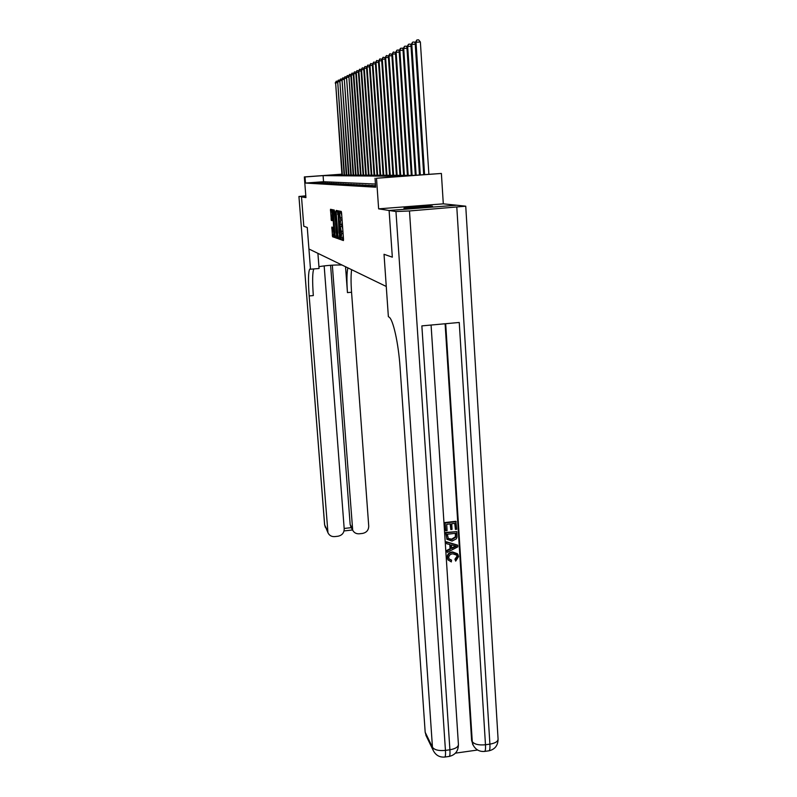 <?xml version="1.0" encoding="UTF-8"?>
<svg xmlns="http://www.w3.org/2000/svg" width="797" height="797" viewBox="0 0 797 797"><rect width="100%" height="100%" fill="white"/><g stroke="black" fill="none" stroke-linecap="round" stroke-linejoin="round"><path stroke-width="1.2" d="M341.066 238.751L341.275 239.807L343.407 240.555L343.497 239.17L341.564 212.938L341.255 211.434L339.143 211.016L340.698 220.042L340.07 225.392L341.694 233.491L341.066 238.751M342.511 237.785L342.72 239.688L343.527 239.967M340.508 211.285L341.016 212.978L339.562 213.098M341.534 224.395L342.003 226.398L340.558 226.517M404.189 208.326C406.53 208.814 433.797 206.792 432.482 206.224L432.183 206.144C429.424 205.696 402.854 207.678 403.949 208.256L404.189 208.326M331.821 227.085L332.548 236.739L334.73 237.486L332.907 211.145L332.618 209.711L330.486 209.292L331.323 220.43L332.259 220.659L332.14 211.564L332.967 215.369L334.063 235.344L332.738 227.354L331.841 227.085M375.447 184.047L323.542 181.726L305.48 183.061L305.012 176.944L304.334 176.934L341.903 174.174M305.799 195.833L298.905 196.5L305.859 196.59L301.515 196.919L303.796 226.268L307.263 227.484L303.806 226.268L301.515 196.919L305.938 197.606L304.334 176.934M317.903 253.336L319.069 268.499L310.501 269.217L307.263 227.484L308.937 248.993L386.266 286.472L384.024 254.283L388.368 316.678L388.926 317.017C393.021 318.87 398.5 343.178 400.084 367.537L425.18 732.264L432.452 747.247L395.96 211.534L389.115 210.478L456.701 205.218L443.301 203.843L441.389 173.457L376.503 178.259L401.289 176.296L323.084 175.619L305.012 176.944M389.115 210.478L392.333 257.182L384.024 254.283L392.333 257.182L389.095 210.478L456.681 205.218L465.747 206.194L409.479 210.966L445.443 750.395L449.906 749.768L421.862 325.883L459.241 322.466L485.473 744.757L489.896 744.139L456.811 207.27M443.301 203.843L378.635 208.854L389.095 210.478M378.635 208.854L376.503 178.259M305.48 183.061L375.666 187.195L375.038 178.239M338.028 237.287L338.327 238.771L340.618 239.578L340.708 238.213L338.486 210.886L336.214 210.428L336.135 211.813L338.028 237.287L339.452 237.177L339.751 238.652L340.737 239M337.609 238.522L335.398 237.735L335.099 236.281L333.285 209.86L334.242 210.039L334.531 211.484L335.597 223.2L336.244 223.359L336.304 222.004L335.766 211.325L337.609 238.522M375.586 186.08L373.624 186.01L375.576 185.86M375.556 185.581L370.236 185.831L375.556 185.641M372.607 185.432L366.959 185.651L372.607 185.432M369.32 185.263L363.781 185.482L369.32 185.263M366.132 185.093L360.692 185.312L366.132 185.093M363.033 184.934L357.694 185.153L363.033 184.934M360.025 184.774L354.785 184.994L360.025 184.774M357.096 184.625L351.945 184.834L357.096 184.625M354.257 184.486L349.196 184.685L354.257 184.486M351.497 184.336L346.526 184.545L351.497 184.336M348.807 184.197L343.915 184.406L348.807 184.197M346.197 184.067L341.385 184.266L346.197 184.067M343.656 183.938L338.924 184.137L343.656 183.938M341.176 183.808L336.523 184.007L341.176 183.808M338.755 183.679L334.182 183.878L338.755 183.679M336.404 183.559L331.901 183.758L336.404 183.559M334.112 183.44L329.669 183.629L334.112 183.44M331.881 183.32L327.507 183.519L331.881 183.32M329.699 183.21L325.385 183.4L329.699 183.21M327.567 183.101L323.323 183.29L327.567 183.101M325.495 182.991L321.311 183.18L325.495 182.991M323.462 182.892L319.338 183.071L323.462 182.892M321.48 182.792L317.425 182.971L321.48 182.792M319.547 182.692L315.542 182.872L319.547 182.692M317.664 182.593L313.709 182.772L317.664 182.593M315.811 182.493L311.916 182.672L315.811 182.493M341.913 174.244L331.492 175.001L413.494 175.39L441.389 173.457M323.542 181.726L323.084 175.619M342.81 237.765L343.228 235.573M342.74 228.948L342.003 226.398M342.242 222.144L341.803 224.375M341.754 215.499L341.016 212.978M337.539 210.697L337.779 214.672M339.313 235.254L339.452 237.177M340.259 237.496L338.147 212.799L339.014 232.634L340.279 237.496M337.719 237.954L335.398 237.735M336.414 234.916L336.792 237.626M335.686 225.212L335.527 223.11M336.095 232.365L336.952 236.261L337.101 232.684L336.663 226.806L335.736 225.162L336.095 232.365M331.781 209.541L331.95 212.51M333.574 234.208L333.933 236.629L334.81 236.938M428.876 174.254L420.368 42.002L416.004 42.261L415.147 42.689L423.715 174.633M424.582 174.573L416.004 42.261L416.901 39.95L418.644 39.85L420.368 42.002M415.147 42.689L416.901 39.95M420.298 174.892L411.78 44.393L410.943 44.811L419.451 174.951M415.247 44.194L411.78 44.393L412.667 42.121L414.38 42.022L415.167 43.008M410.943 44.811L412.667 42.121M416.144 175.191L407.675 46.455L406.878 46.864L415.327 175.25M411.043 46.266L407.675 46.455L408.552 44.224L410.246 44.124L410.963 45.021M406.878 46.864L408.552 44.224M412.109 175.38L403.71 48.458L402.933 48.856L411.312 175.38M406.968 48.268L403.71 48.458L404.577 46.256L406.241 46.156L406.878 46.963M408.184 175.37L399.865 50.4L399.118 50.779L400.423 48.388L402.365 48.129L402.933 48.856L404.577 46.256M399.118 50.779L407.416 175.36M403.023 50.211L399.865 50.4L400.722 48.228M449.11 559.006L451.291 559.932L451.351 561.905L447.984 559.853L447.147 557.541C447.237 554.224 449 552.351 452.457 551.923L457.378 553.696M448.133 560.092L447.147 557.541M447.466 557.96C447.555 554.642 449.329 552.769 452.776 552.331L457.916 554.423L458.554 556.615L455.685 561.108L454.928 559.225L456.98 556.276L456.532 554.762M446.689 543.763L446.26 541.751L457.687 545.148L457.797 546.862L447.247 552.381L447.147 550.777L450.395 549.173L450.106 544.6L446.689 543.763L446.579 542.159L457.687 545.148M447.247 552.381L446.828 550.368L450.076 548.754L449.797 544.52M455.426 529.417L455.037 523.35L451.7 523.729L452.058 529.387L450.813 529.537L450.444 523.868L446.689 524.306L447.097 530.663L445.523 530.413L445.015 522.543L455.864 521.308L456.671 529.278L455.426 529.417L454.728 523.38M450.813 529.537L450.146 523.908M455.426 753.155L477.632 750.017M473.149 745.135L471.635 740.533L472.272 741.668L445.692 323.702M445.105 323.761L471.635 740.533M446.987 539.41L445.662 532.486L456.82 531.619L457.02 537.208L456.352 538.862L452.029 541.063L446.868 539.22L445.981 532.874L456.82 531.619M395.96 211.534L409.479 210.966M426.335 736.189L425.18 732.264M445.842 530.802L445.015 522.543M445.334 522.922L456.193 521.686M447.326 534.249L448.402 538.911L451.959 539.539L455.705 537.258L455.675 533.283L447.326 534.249M447.964 538.413L451.63 539.141L455.376 536.869L455.366 533.313M454.449 545.656L451.381 544.909L451.62 548.565L456.492 546.154L454.449 545.656M451.58 548.017L455.625 546.015M455.685 561.108L455.256 559.643L457.309 556.695L456.9 555.23L452.885 553.845C450.345 554.015 448.96 555.29 448.711 557.671L449.07 558.946L451.61 560.351M318.92 266.656C326.81 265.391 334.491 264.843 341.983 265.002M310.501 269.217L309.754 269.097C308.29 271.687 308.09 280.634 309.166 295.936L327.956 532.745C329.31 535.504 331.562 536.789 334.72 536.61L338.008 536.232C342.043 535.365 344.105 532.924 344.204 528.909L324.17 265.879M325.415 527.484L324.598 524.765L298.945 196.52L324.658 524.944L327.497 530.802M332.329 265.172L352.692 530.204C354.077 532.785 356.269 533.98 359.288 533.791L362.555 533.422C366.57 532.565 368.622 530.125 368.732 526.12L351.557 292.25C350.879 282.566 350.889 275.035 351.607 269.675M347.861 267.862C346.785 272.763 346.655 281.012 347.452 292.609L345.539 266.736M351.158 527.445L350.162 524.506L352.115 528.003M330.596 265.291L350.162 524.506M313.819 268.938C312.454 272.116 312.285 280.992 313.311 295.577L309.166 295.936M404.378 175.35L396.139 52.283L395.412 52.652L403.631 175.34M399.197 52.104L396.139 52.283L396.986 50.141L398.6 50.042L399.148 50.729M395.412 52.652L396.986 50.141M400.692 175.33L392.522 54.106L391.815 54.465L399.964 175.33M395.491 53.927L392.522 54.106L393.359 51.994L395.461 52.552M391.815 54.465L393.359 51.994M397.105 175.31L389.016 55.88L388.328 56.228L396.398 175.31M391.895 55.7L389.016 55.88L389.843 53.797L391.895 54.316M388.328 56.228L389.843 53.797M393.628 175.3L385.609 57.593L384.941 57.932L392.941 175.29M388.408 57.424L385.609 57.593L386.425 55.541L388.428 56.029M384.941 57.932L386.425 55.541M390.241 175.28L382.301 59.267L381.643 59.596L389.574 175.28M385.021 59.098L382.301 59.267L383.108 57.245L385.061 57.703M381.643 59.596L383.108 57.245M386.953 175.26L379.083 60.891L378.445 61.21L386.306 175.26M381.723 60.731L379.083 60.891L379.88 58.888L381.793 59.327M378.445 61.21L379.88 58.888M383.755 175.25L375.955 62.465L375.337 62.774L383.128 175.25M378.525 62.305L375.955 62.465L376.742 60.492L378.615 60.901M375.337 62.774L376.742 60.492M380.647 175.23L372.916 63.999L372.319 64.298L380.03 175.23M375.417 63.85L372.916 63.999L373.693 62.056L375.526 62.435M372.319 64.298L373.693 62.056M377.619 175.22L369.957 65.493L369.37 65.782L377.021 175.22M372.388 65.344L369.957 65.493L370.725 63.571L372.518 63.929M369.37 65.782L370.725 63.571M374.67 175.21L367.078 66.948L366.51 67.227L374.082 175.201M369.449 66.799L367.078 66.948L367.845 65.055L369.589 65.384M366.51 67.227L367.845 65.055M371.8 175.191L364.269 68.363L363.721 68.642L371.233 175.191M366.58 68.223L364.269 68.363L365.026 66.49L366.74 66.799M363.721 68.642L365.026 66.49M369.001 175.181L361.539 69.737L361.001 70.006L368.443 175.181M363.791 69.598L361.539 69.737L362.296 67.894L363.97 68.173M361.001 70.006L362.296 67.894M366.271 175.171L358.879 71.082L358.361 71.341L365.733 175.161M361.071 70.943L358.879 71.082L359.626 69.259L361.27 69.518M358.361 71.341L359.626 69.259M363.611 175.151L356.289 72.388L355.781 72.647L363.093 175.151M358.421 72.258L356.289 72.388L357.026 70.584L358.63 70.833M355.781 72.647L357.026 70.584M361.021 175.141L353.758 73.663L353.26 73.912L360.513 175.141M355.841 73.533L353.758 73.663L354.486 71.879L356.07 72.109M353.26 73.912L354.486 71.879M358.491 175.131L351.298 74.908L350.81 75.147L357.992 175.131M353.33 74.779L351.298 74.908L352.015 73.145L353.559 73.354M350.81 75.147L352.015 73.145M356.03 175.121L348.897 76.123L355.542 175.121M350.869 75.994L348.897 76.123L349.604 74.38L351.118 74.569M348.419 76.363L349.604 74.38M353.619 175.111L346.546 77.299L353.141 175.101M348.478 77.179L346.546 77.299L347.253 75.585L348.737 75.755M346.087 77.538L347.253 75.585M351.268 175.101L344.254 78.455L350.81 175.091M346.137 78.345L344.254 78.455L344.952 76.761L346.406 76.92M343.806 78.684L344.952 76.761M348.976 175.081L342.023 79.59L348.518 175.081M343.856 79.471L342.023 79.59L342.71 77.907L344.145 78.046M341.574 79.81L342.71 77.907M346.725 175.071L339.831 80.686L346.287 175.071M341.634 80.577L339.831 80.686L340.518 79.033L341.923 79.152M339.402 80.905L340.518 79.033M344.533 175.061L337.699 81.762L344.105 175.061M339.462 81.653L337.699 81.762L338.376 80.128L339.751 80.238M337.28 81.981L338.376 80.128M342.391 175.051L335.617 82.818L341.973 175.051M337.33 82.709L335.617 82.818L336.284 81.194L337.639 81.294M335.198 83.027L336.284 81.194M342.72 239.688L341.275 239.807M340.737 212.929L339.293 213.038M341.734 226.328L340.289 226.438M342.849 237.775L341.475 237.885M343.069 233.382L341.694 233.491M342.909 231.21L341.534 231.319M341.853 224.385L340.468 224.495M342.072 219.932L340.698 220.042M341.913 217.76L340.538 217.87M337.559 211.703L336.135 211.813M339.751 238.652L338.327 238.771M338.825 212.739L338.147 212.799M336.503 236.171L335.099 236.281M334.501 211.115L333.226 211.215M336.792 225.083L335.736 225.162M332.329 220.351L331.323 220.43M332.279 218.906L331.044 219.006M331.801 210.518L330.416 210.627M333.933 236.629L332.548 236.739M333.644 235.195L332.269 235.304M332.977 228.301L331.751 228.4M488.92 750.814L484.586 751.422C485.393 751.053 485.692 748.831 485.473 744.757C478.858 745.384 474.454 744.348 472.272 741.668L473.139 745.105C475.699 749.738 479.515 751.85 484.586 751.422L484.516 751.432M498.075 739.008C498.015 741.479 495.296 743.193 489.896 744.139C490.115 748.214 489.806 750.435 488.979 750.804C494.987 749.369 498.025 745.434 498.075 739.008L465.747 206.224M449.149 756.433L444.766 757.05C445.453 756.702 445.682 754.48 445.443 750.395C438.788 751.023 434.455 749.967 432.452 747.247L433.15 750.276C435.61 755.207 439.486 757.469 444.766 757.05L444.706 757.06M458.414 744.448C458.305 747.008 455.476 748.782 449.906 749.768C450.146 753.852 449.906 756.074 449.209 756.423C455.296 754.968 458.365 750.973 458.414 744.448L431.077 325.037M347.452 292.609L351.557 292.25M344.174 528.461L351.268 527.654M342.939 237.755L341.495 237.865M341.943 224.355L340.498 224.475M337.629 236.211L336.952 236.261M334.71 235.294L334.063 235.344M332.937 211.504L332.239 211.554M472.501 743.97L473.139 745.105M425.877 735.223L433.15 750.276M310.252 269.057L309.754 269.097M350.73 526.678L352.692 530.204M324.598 524.765L327.956 532.745M344.035 530.941L352.563 529.965"/></g></svg>

